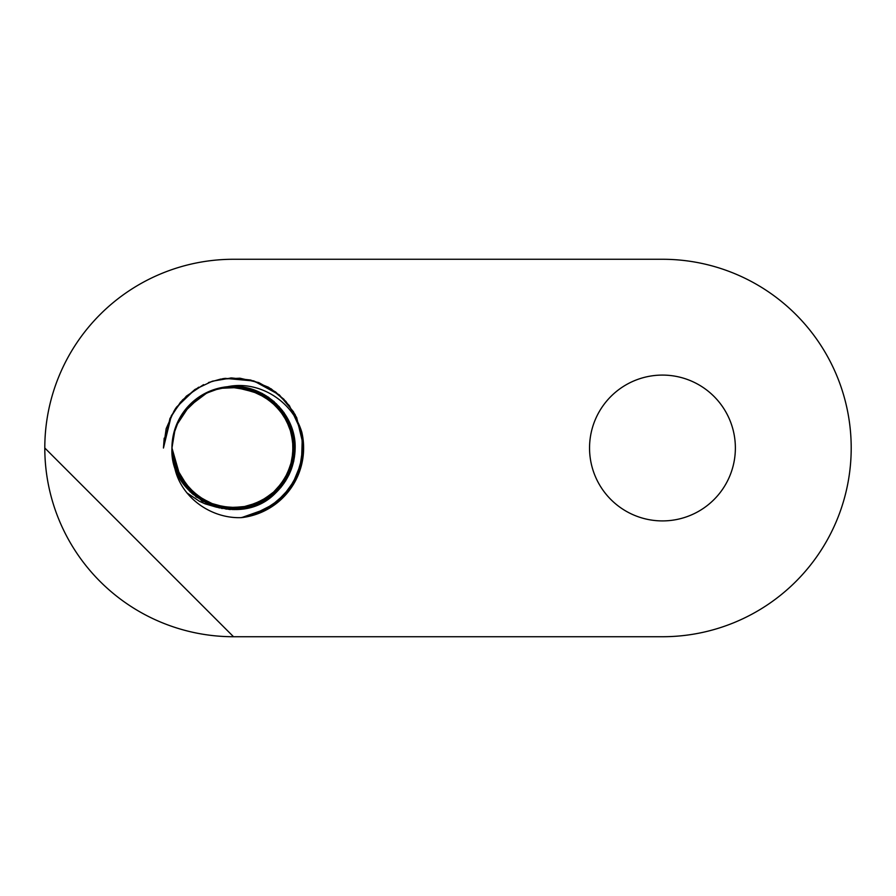 <?xml version="1.0" encoding="UTF-8"?>
<svg xmlns="http://www.w3.org/2000/svg" width="896" height="896" viewBox="0 0 896 896"><rect width="100%" height="100%" fill="white"/><g stroke="black" fill="none" stroke-linecap="round" stroke-linejoin="round"><path stroke-width="1.34" d="M173.846 463.187A61.589 61.589 0 0 1 227.573 386.702C259.258 380.128 292.544 401.206 301.762 432.04L302.232 434.123M172.032 444.618L171.942 447.989C169.243 499.766 239.445 530.242 275.52 493.114C288.366 480.626 294.918 465.416 295.165 447.485C295.725 412.485 262.326 382.402 227.573 386.702L234.382 386.411L266.605 396.032L288.971 421.154L294.806 454.283L282.374 485.542L255.371 505.602L221.861 508.48L191.822 493.326L174.138 464.352L189.862 491.445L219.184 507.909L252.795 506.509L280.661 487.67L294.47 456.982L290.102 423.651L268.89 397.533L252.235 389.379L233.912 386.422M175.022 428.758L171.976 448.011L172.346 455.034M175.269 428.12L171.942 448.022L178.696 476.067L201.611 500.685L234.046 509.6L266.336 500.136L288.837 475.138L294.84 442.042L282.565 410.715L255.674 390.522L227.618 386.691L231.65 386.434L264.275 394.621L287.728 418.734L295.03 451.562L283.987 483.336L272.406 495.757L257.902 504.594L233.016 509.533L208.242 504.213L187.802 489.182L174.989 467.286L174.205 464.71L187.342 488.667L207.603 503.922L232.344 509.533L257.275 504.874L278.118 490.426L291.525 468.888L294.93 443.744L288.086 419.317L271.846 399.829L249.211 388.394L229.79 386.557L210.717 390.79M190.882 403.57L175.885 426.306M173.342 434.952L171.954 448L172.267 454.373M208.477 391.742L187.018 407.635M173.421 434.594L171.987 448L173.589 462.157M174.149 464.397L177.475 473.626L192.618 493.976L214.592 506.654L239.826 509.23L264.006 501.581L282.946 484.691L293.63 461.675L293.944 436.341L284.189 412.91L258.194 391.563L227.685 386.68M215.354 389.155L200.502 396.021M187.88 406.661L178.114 421.12M217.896 388.427L243.869 387.274L274.221 401.755L292.454 430.024L293.104 463.658L276.002 492.621L246.221 508.278L212.666 505.96L185.326 486.36L174.126 464.251L183.68 484.187L210.123 504.974L243.544 508.782L273.986 494.458L292.342 466.29L293.216 432.645L281.882 409.942L262.517 393.602L243.992 387.341L224.381 387.094M201.589 395.338L182.47 413.56M172.648 438.715L171.954 448L172.592 456.96M226.71 386.792L212.083 390.264M211.366 390.544L198.218 397.544M195.429 399.616L182.862 412.989M179.547 418.376L175.661 426.91L172.054 444.17M186.603 408.117L176.971 423.618M201.891 395.158L188.933 405.518M179.659 418.141L173.264 435.288M175.022 428.781L171.976 448.011L172.346 455.011M224.022 387.15L206.416 392.694M191.05 403.413L181.418 415.184M174.81 429.419L171.942 447.462M174.082 463.96L190.322 491.949L211.725 505.557L236.779 509.555L261.274 502.936L281.131 487.155L292.79 464.632L294.56 439.331L285.813 415.52L268.33 397.13L248.965 388.416L227.774 386.658M208.421 391.765L186.312 408.453M173.152 435.859L171.987 448L173.813 463.086M174.138 464.341L177.766 474.253L193.133 494.435L215.242 506.856L240.509 509.152L264.6 501.234L283.349 484.142L293.776 461.014L293.821 435.646L283.808 412.339L265.126 395.181L241.17 386.837L221.682 387.598L203.325 394.318M179.984 417.648L173.544 434.034M171.954 448.952L175.941 469.829L195.978 496.866L218.893 507.763L244.216 508.704L267.725 499.173L285.533 481.085L294.37 457.307L293.048 431.984L281.478 409.405L261.901 393.277L243.342 387.229L223.787 387.184M201.667 395.293L182.09 414.131M172.133 443.117L171.965 447.978L181.373 480.816L206.416 503.294L239.49 509.309L270.816 497.034L291.01 470.142L294.078 436.643L279.082 406.526L250.499 388.786L225.109 386.994M209.317 391.373L208.062 391.922M203.627 394.162L194.006 400.758M186.827 492.822L199.461 501.29L204.96 503.798L216.518 507.181L229.97 509.533L255.046 505.669L276.517 492.173L290.595 471.061L295.142 446.107L289.072 421.478L273.728 401.274L252.336 389.402L228.021 386.613M214.726 389.357L199.618 396.637M302.21 462L290.192 489.25M271.096 507.17L241.562 517.63C209.686 518.952 177.979 495.398 173.947 463.165M301.773 432.018A70.09 70.09 0 0 1 241.573 517.63M301.728 431.939L302.781 458.808M293.686 483.963L272.362 506.341M247.621 516.656L241.203 517.63M301.75 432.006L303.61 449.344M300.653 468.194L292.387 486.058M280.078 500.405L263.872 511.179M248.248 516.522L249.738 516.186M301.56 431.435L303.576 450.486M297.36 476.963L279.093 501.256M255.002 514.718L241.024 517.642L251.765 515.67M302.994 457.33L300.44 468.854L285.88 494.603M271.376 506.99L253.523 515.178M203.571 384.642L186.379 396.133L174.026 410.995L166.163 428.635L163.453 448L171.326 415.699L182.515 399.952L198.677 387.184M230.619 377.966L253.635 380.867L271.208 388.886L285.902 401.43L296.643 417.491L303.61 446.566M301.739 464.106L294.078 483.302M283.226 497.426L266.493 509.858M208.477 382.547L220.651 379.098L239.949 378.213L258.776 382.603L275.654 392L289.363 405.608L301.862 432.421M303.587 450.218L299.858 470.646M291.973 486.685L278.074 502.107M262.942 511.616L243.006 517.44M302.826 437.45L303.016 457.206M298.782 473.603L287.694 492.475M274.87 504.594L256.581 514.192L240.968 517.642M164.192 438.122L163.453 448.022L169.949 418.477L180.443 402.259L194.936 389.48L212.386 381.192L231.437 377.933L250.645 380.038L268.554 387.274L283.786 399.157L295.232 414.736L303.33 441.627M302.221 461.933L295.602 480.547M287.28 492.979L273.381 505.658M303.464 452.704L295.176 481.342M278.723 501.581L250.32 516.051L268.554 508.715M301.638 431.648L303.61 449.456M297.931 475.675L279.754 500.685M301.224 466.166L303.453 443.139L299.062 472.864M284.357 496.261L259.19 513.218M295.086 481.522L283.506 497.146M302.389 434.952L301.381 465.562M289.834 489.742L266.403 509.902M44.8 448L233.531 636.731A188.731 188.731 0 0 1 44.8 448A188.731 188.731 0 0 1 233.531 259.269L662.469 259.269A188.731 188.731 0 0 1 851.2 448A188.731 188.731 0 0 1 662.469 636.731L233.531 636.731M174.754 409.741L176.557 407.098L194.981 389.525M222.51 378.739L225.243 378.358L253.982 381.013L279.306 394.856L293.518 411.835L301.862 432.398M302.702 459.334L290.718 488.51M271.846 506.688L244.026 517.294M174.194 464.643L184.744 485.52L202.182 501.066L226.24 509.118L251.518 506.957L273.694 494.637L289.162 474.533L295.053 449.859L290.662 424.872L276.438 403.872L255.046 390.242L236.275 386.501L217.213 388.606M188.339 406.224L178.573 420.19M589.546 448A72.923 72.923 0 0 1 698.925 384.854A72.923 72.923 0 0 1 698.925 511.146A72.923 72.923 0 0 1 589.546 448"/></g></svg>
